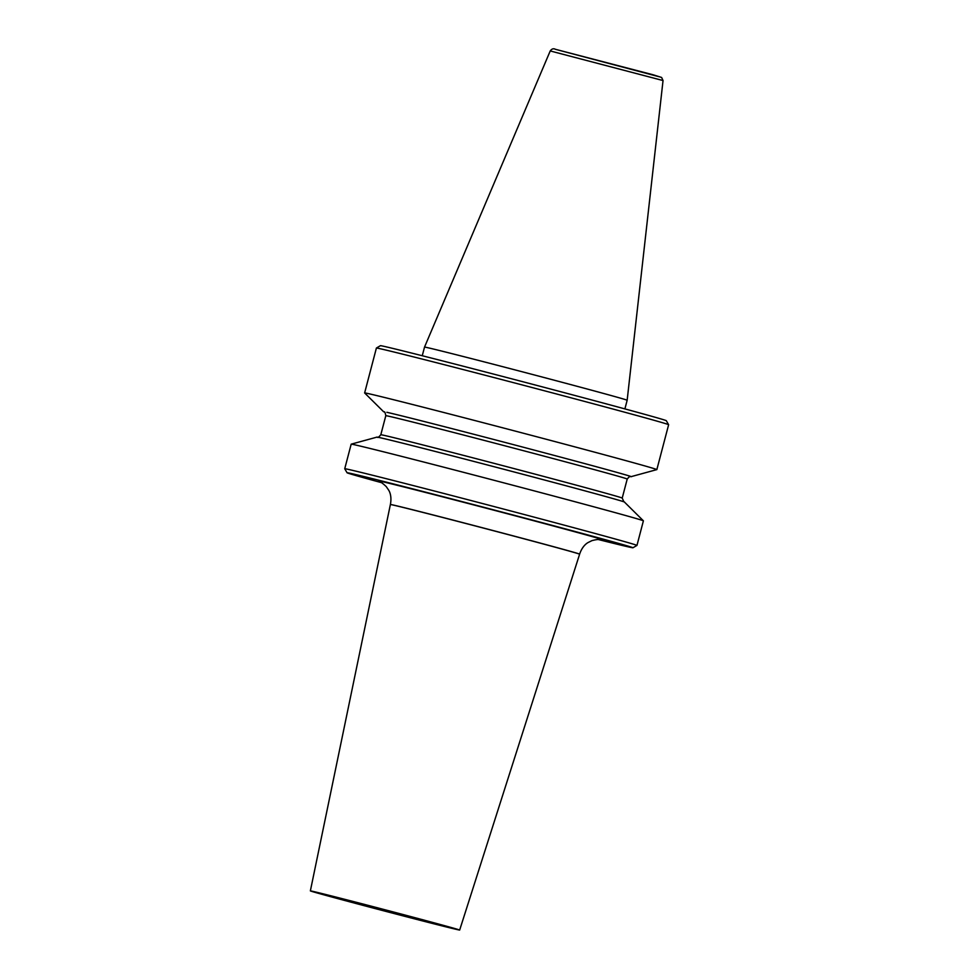 <?xml version="1.0" encoding="UTF-8"?>
<svg xmlns="http://www.w3.org/2000/svg" width="979" height="979" viewBox="0 0 979 979"><rect width="100%" height="100%" fill="white"/><g stroke="black" fill="none" stroke-linecap="round" stroke-linejoin="round"><path stroke-width="1.47" d="M663.04 80.547L550.222 50.945C551.752 48.815 553.478 48.265 555.411 49.293L653.201 74.808L661.62 77.463L663.04 80.547L627.16 400.252A104.741 0.918 -165.3 0 0 537.74 375.85A104.741 0.918 -165.3 0 0 427.297 347.606A104.741 0.918 -165.3 0 0 424.531 347.092L422.255 355.744M636.95 545.413A151.06 1.322 -165.3 0 0 636.962 545.413A151.06 1.322 -165.3 0 0 508.101 510.255A151.06 1.322 -165.3 0 0 348.732 469.479A151.06 1.322 -165.3 0 0 344.73 468.745A151.06 1.322 -165.3 0 0 344.73 468.757L351.18 444.172A151.06 1.322 -165.3 0 1 351.204 444.16A151.06 1.322 -165.3 0 1 355.169 444.907A151.06 1.322 -165.3 0 1 513.449 485.388A151.06 1.322 -165.3 0 1 643.399 520.816A151.06 1.322 -165.3 0 0 643.399 520.816L636.962 545.413L632.948 547.763A147.78 1.285 -165.3 0 0 507.514 513.522A147.78 1.285 -165.3 0 0 350.984 473.469A147.78 1.285 -165.3 0 0 347.08 472.771A147.78 1.285 -165.3 0 0 381.59 482.684M598.01 539.453A147.78 1.285 -165.3 0 0 629.044 547.028A147.78 1.285 -165.3 0 0 632.948 547.763M643.399 520.816L624.418 502.043A127.931 1.114 -165.3 0 0 514.367 472.037A127.931 1.114 -165.3 0 0 380.317 437.76A127.931 1.114 -165.3 0 0 376.952 437.123L351.204 444.16M624.492 502.117A128.078 1.114 -165.3 0 0 517.218 472.796A128.078 1.114 -165.3 0 0 380.182 437.723A128.078 1.114 -165.3 0 0 376.854 437.148M630.39 476.602A128.078 1.114 -165.3 0 0 528.978 448.725A128.078 1.114 -165.3 0 0 386.852 412.306M656.823 469.614A151.06 1.322 -165.3 0 0 656.848 469.602A151.06 1.322 -165.3 0 0 527.987 434.443A151.06 1.322 -165.3 0 0 368.618 393.68A151.06 1.322 -165.3 0 0 364.616 392.934A151.06 1.322 -165.3 0 0 364.629 392.958L376.401 348.047A151.06 1.322 -165.3 0 0 376.401 348.047A151.06 1.322 -165.3 0 1 380.39 348.781A151.06 1.322 -165.3 0 1 539.135 389.385A151.06 1.322 -165.3 0 1 668.62 424.702A151.06 1.322 -165.3 0 1 668.633 424.715L656.848 469.602L631.174 476.638M668.62 424.702L666.283 420.689A147.78 1.285 -165.3 0 0 539.6 386.142A147.78 1.285 -165.3 0 0 384.319 346.419A147.78 1.285 -165.3 0 0 380.415 345.697L376.401 348.034M459.665 930.05A77.17 0.673 -165.3 0 0 393.852 912.098A77.17 0.673 -165.3 0 0 312.411 891.257A77.17 0.673 -165.3 0 0 310.367 890.89A77.17 0.673 -165.3 0 0 376.217 908.855A77.17 0.673 -165.3 0 0 457.621 929.671A77.17 0.673 -165.3 0 0 459.665 930.05L579.617 554.187A97.827 0.857 -165.3 0 0 496.169 531.426A97.827 0.857 -165.3 0 0 392.971 505.017A97.827 0.857 -165.3 0 0 390.376 504.54L390.388 504.491C392.163 495.374 388.932 490.626 388.724 490.234L386.289 486.661C382.911 483.418 380.305 481.582 378.481 481.166M341.451 898.942L429.805 922.218L341.451 898.942M623.904 501.823L622.216 498.091A124.786 1.089 -165.3 0 0 515.762 469.039A124.786 1.089 -165.3 0 0 384.111 435.361A124.786 1.089 -165.3 0 0 380.807 434.749L385.812 415.696C385.188 412.575 384.625 411.327 384.123 411.963L384.123 411.963M622.216 498.091L627.221 479.025A124.786 1.089 -165.3 0 0 520.767 449.985A124.786 1.089 -165.3 0 0 389.104 416.308A124.786 1.089 -165.3 0 0 385.812 415.696M579.617 554.187L579.629 554.138A97.827 0.857 -165.3 0 0 496.182 531.364A97.827 0.857 -165.3 0 0 392.983 504.968A97.827 0.857 -165.3 0 0 390.388 504.491M601.033 539.6A117.529 1.028 -165.3 0 0 515.443 515.884A117.529 1.028 -165.3 0 0 379.448 481.007M659.148 76.741L555.534 49.329M627.221 479.025C629.289 476.614 630.39 475.806 630.525 476.602L630.513 476.602M624.896 408.904L627.16 400.252M579.629 554.138C582.566 545.327 587.718 542.77 588.085 542.537L591.952 540.628C596.505 539.453 599.662 539.135 601.461 539.674M310.367 890.89L390.376 504.54M383.535 411.669L364.629 392.958M380.807 434.749C378.738 437.172 377.637 437.98 377.502 437.172M347.08 472.771L344.73 468.757M550.222 50.945L424.531 347.092"/></g></svg>
